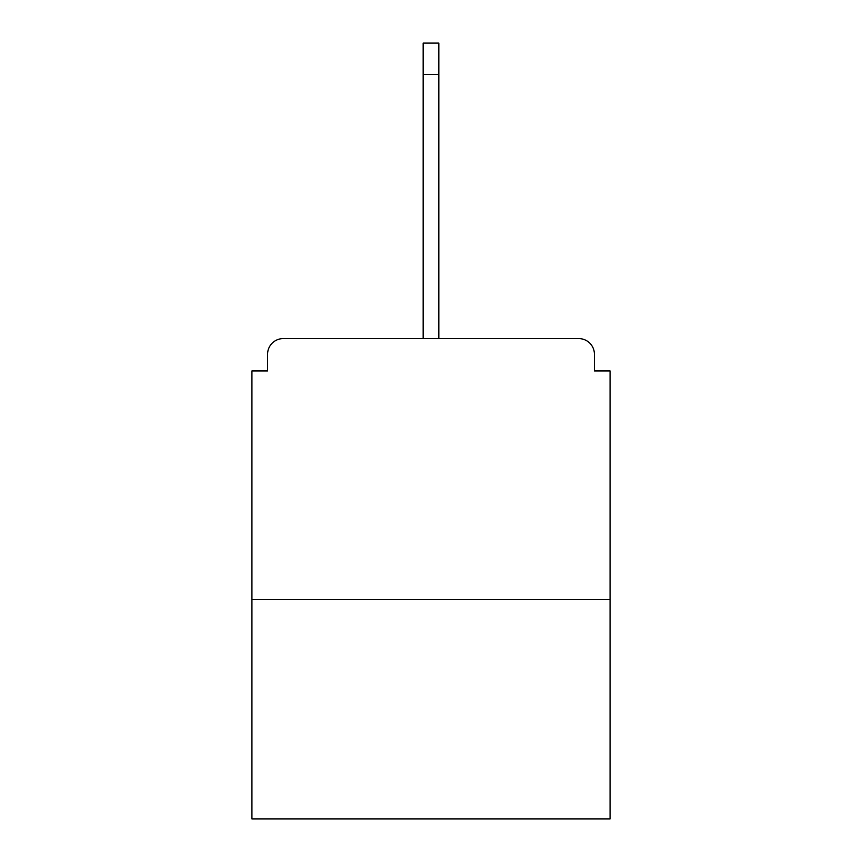 <?xml version="1.0" encoding="UTF-8"?>
<svg xmlns="http://www.w3.org/2000/svg" width="862" height="862" viewBox="0 0 862 862"><rect width="100%" height="100%" fill="white"/><g stroke="black" fill="none" stroke-linecap="round" stroke-linejoin="round"><path stroke-width="1.29" d="M594.414 370.962L594.414 354.26L594.414 370.962L610.07 370.962L610.07 818.9L251.93 818.9L251.93 370.962L267.586 370.962L267.586 354.26L267.586 370.962M610.07 599.629L251.93 599.629M594.414 354.26A15.667 15.667 0 0 0 578.747 338.594L283.253 338.594A15.667 15.667 0 0 0 267.586 354.26M578.747 338.594L512.448 338.594L578.747 338.594M349.552 338.594L283.253 338.594L349.552 338.594M423.167 74.423L423.167 43.1L438.833 43.1L438.833 74.423L423.167 74.423L423.167 338.594M438.833 74.423L438.833 338.594"/></g></svg>
